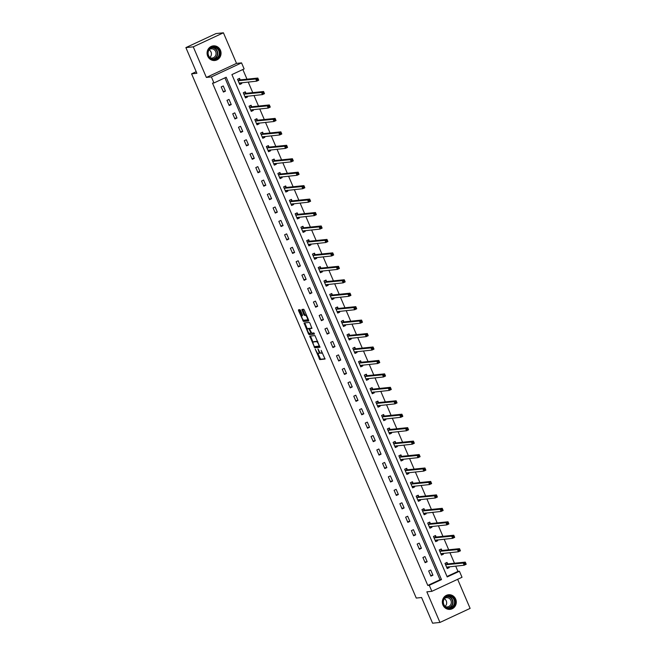 <?xml version="1.0" encoding="UTF-8"?>
<svg xmlns="http://www.w3.org/2000/svg" width="656" height="656" viewBox="0 0 656 656"><rect width="100%" height="100%" fill="white"/><g stroke="black" fill="none" stroke-linecap="round" stroke-linejoin="round"><path stroke-width="0.98" d="M315.249 349.181L319.808 359.603L325.048 359.053L321.186 350.402A2.96 0.886 -115 0 1 321.514 353.182A2.96 0.886 -115 0 1 321.424 353.207L320.989 353.248A2.96 0.886 -115 0 1 318.898 350.64L317.947 348.902L318.496 350.681A2.96 0.886 -115 0 1 318.816 353.461A2.96 0.886 -115 0 1 318.726 353.486L318.291 353.527A2.96 0.886 -115 0 1 316.208 350.919L315.249 349.181M207.706 56.145A7.347 6.978 84.1 0 0 214.824 60.491A7.347 6.978 84.1 0 0 220.424 50.225A7.347 6.978 84.1 0 0 213.307 45.871A7.347 6.978 84.1 0 0 207.706 56.145M442.956 605.012A7.347 6.978 84.1 0 0 450.065 609.367A7.347 6.978 84.1 0 0 455.666 599.092A7.347 6.978 84.1 0 0 448.556 594.746A7.347 6.978 84.1 0 0 442.956 605.012M300.587 310.477L299.931 309.665L298.472 309.812L298.546 310.69L303.474 321.489L308.689 320.948L308.615 320.071L304.335 310.091L303.679 309.271L301.883 309.46L303.818 314.601L304.474 315.421L305.343 315.331A2.476 0.738 -115 0 1 307.041 317.397A2.476 0.738 -115 0 1 307.361 319.833A2.476 0.738 -115 0 1 307.287 319.857L303.859 320.21A2.476 0.738 -115 0 1 302.162 318.144A2.476 0.738 -115 0 1 301.842 315.708A2.476 0.738 -115 0 1 301.916 315.684L302.514 315.618L302.416 314.749L300.587 310.477M213.971 82.959L211.388 76.924L241.547 62.878L244.13 68.913L231.904 74.604L447.203 576.936L459.43 571.245L462.021 577.272L431.861 591.318L429.27 585.283L441.496 579.592L226.197 77.26L213.971 82.959L212.495 83.107L427.794 585.439L429.27 585.283M431.861 591.318L426.843 591.835L439.955 622.437L432.583 623.2L421.57 597.518L416.265 598.067L191.585 73.841L196.89 73.292L185.886 47.609L193.258 46.847L206.369 77.441L211.388 76.924M309.747 336.126L314.749 347.803L319.989 347.254L314.962 335.585L309.747 336.126M308.459 333.83L304.081 322.973L309.32 322.432L309.968 323.244L311.903 328.385L309.739 328.623L309.837 329.484L311.698 333.141L313.904 332.912L314.429 334.093L309.115 334.642L308.459 333.83L309.197 333.264M185.886 47.609L216.045 33.563L223.417 32.8L193.258 46.847M439.955 622.437L470.114 608.391L457.65 579.305M196.201 71.693L191.585 73.841M427.794 585.439L440.02 579.748L224.918 77.859M432.935 575.189L430.721 570.015L428.68 570.966L430.902 576.14L432.935 575.189L430.598 575.427M427.171 561.741L424.957 556.567L422.915 557.518L425.137 562.692L427.171 561.741L424.834 561.987M421.414 548.293L419.192 543.127L417.159 544.07L419.373 549.244L421.414 548.293L419.069 548.539M415.65 534.853L413.428 529.679L411.394 530.63L413.608 535.796L415.65 534.853L413.305 535.091M409.885 521.405L407.671 516.231L405.629 517.182L407.843 522.356L409.885 521.405L407.54 521.643M404.121 507.957L401.907 502.783L399.865 503.734L402.087 508.908L404.121 507.957L401.784 508.203M398.356 494.509L396.142 489.343L394.1 490.286L396.322 495.46L398.356 494.509L396.019 494.755M392.6 481.069L390.377 475.895L388.344 476.846L390.558 482.012L392.6 481.069L390.254 481.307M386.835 467.621L384.613 462.447L382.579 463.398L384.793 468.564L386.835 467.621L384.49 467.859M381.07 454.173L378.856 448.999L376.815 449.95L379.029 455.125L381.07 454.173L378.725 454.419M375.306 440.725L373.092 435.559L371.05 436.502L373.272 441.677L375.306 440.725L372.969 440.971M369.541 427.286L367.327 422.111L365.285 423.063L367.508 428.229L369.541 427.286L367.204 427.523M363.785 413.838L361.563 408.663L359.529 409.615L361.743 414.781L363.785 413.838L361.44 414.075M358.02 400.39L355.798 395.215L353.764 396.167L355.978 401.341L358.02 400.39L355.675 400.636M352.256 386.942L350.042 381.776L348 382.719L350.214 387.893L352.256 386.942L349.91 387.188M346.491 373.494L344.277 368.328L342.235 369.279L344.457 374.445L346.491 373.494L344.154 373.74M340.726 360.054L338.512 354.88L336.471 355.831L338.693 360.997L340.726 360.054L338.389 360.292M334.97 346.606L332.748 341.432L330.714 342.383L332.928 347.557L334.97 346.606L332.625 346.844M329.205 333.158L326.983 327.992L324.95 328.935L327.164 334.109L329.205 333.158L326.86 333.404M323.441 319.71L321.227 314.544L319.185 315.487L321.399 320.661L323.441 319.71L321.096 319.956M317.676 306.27L315.462 301.096L313.42 302.047L315.643 307.213L317.676 306.27L315.339 306.508M311.912 292.822L309.698 287.648L307.656 288.599L309.878 293.773L311.912 292.822L309.575 293.06M306.147 279.374L303.933 274.208L301.899 275.151L304.113 280.325L306.147 279.374L303.81 279.62M300.391 265.926L298.168 260.76L296.135 261.703L298.349 266.877L300.391 265.926L298.045 266.172M294.626 252.486L292.412 247.312L290.37 248.263L292.584 253.429L294.626 252.486L292.281 252.724M288.861 239.038L286.647 233.864L284.606 234.815L286.828 239.989L288.861 239.038L286.524 239.276M283.097 225.59L280.883 220.416L278.841 221.367L281.063 226.541L283.097 225.59L280.76 225.836M277.332 212.142L275.118 206.976L273.085 207.919L275.299 213.093L277.332 212.142L274.995 212.388M271.576 198.702L269.354 193.528L267.32 194.479L269.534 199.645L271.576 198.702L269.231 198.94M265.811 185.254L263.597 180.08L261.555 181.031L263.769 186.206L265.811 185.254L263.466 185.492M260.047 171.806L257.833 166.632L255.791 167.583L258.013 172.758L260.047 171.806L257.71 172.052M254.282 158.358L252.068 153.192L250.026 154.135L252.248 159.31L254.282 158.358L251.945 158.604M248.517 144.919L246.303 139.744L244.27 140.696L246.484 145.862L248.517 144.919L246.18 145.156M242.761 131.471L240.539 126.296L238.505 127.248L240.719 132.422L242.761 131.471L240.416 131.708M236.996 118.023L234.782 112.848L232.741 113.8L234.955 118.974L236.996 118.023L234.651 118.269M231.232 104.575L229.018 99.409L226.976 100.352L229.198 105.526L231.232 104.575L228.895 104.821M225.467 91.135L223.253 85.961L221.211 86.912L223.434 92.078L225.467 91.135L223.13 91.373M447.015 576.493L457.954 571.392L455.682 566.095M454.46 563.233L449.918 552.647M448.696 549.785L444.161 539.199M442.931 536.337L438.397 525.751M437.167 522.889L432.632 512.311M431.402 509.45L426.867 498.863M425.646 496.002L421.103 485.415M419.881 482.554L415.346 471.967M414.116 469.106L409.582 458.528M408.352 455.666L403.817 445.08M402.587 442.218L398.053 431.632M396.831 428.77L392.288 418.184M391.066 415.322L386.532 404.744M385.302 401.882L380.767 391.296M379.537 388.434L375.002 377.848M373.772 374.986L369.238 364.4M368.016 361.538L363.473 350.96M362.251 348.098L357.717 337.512M356.487 334.65L351.952 324.064M350.722 321.202L346.188 310.616M344.958 307.754L340.423 297.168M339.201 294.314L334.658 283.728M333.437 280.866L328.902 270.28M327.672 267.418L323.137 256.832M321.907 253.97L317.373 243.384M316.143 240.522L311.608 229.944M310.386 227.083L305.844 216.496M304.622 213.635L300.087 203.048M298.857 200.187L294.323 189.6M293.093 186.739L288.558 176.161M287.328 173.299L282.793 162.713M281.572 159.851L277.029 149.265M275.807 146.403L271.272 135.817M270.042 132.955L265.508 122.377M264.278 119.515L259.743 108.929M258.513 106.067L253.979 95.481M252.757 92.619L248.214 82.033M246.992 79.171L242.851 69.511M447.622 563.816L447.023 562.422L444.981 563.373L447.203 568.547L449.237 567.596L448.893 566.792M441.857 550.376L441.258 548.982L439.225 549.925L441.439 555.099L443.472 554.148L443.136 553.352M436.092 536.928L435.494 535.534L433.46 536.485L435.674 541.651L437.716 540.7L437.372 539.904M430.328 523.48L429.737 522.086L427.696 523.037L429.91 528.203L431.951 527.26L431.607 526.456M424.571 510.032L423.973 508.638L421.931 509.589L424.153 514.763L426.187 513.812L425.842 513.008M418.807 496.592L418.208 495.198L416.166 496.141L418.389 501.315L420.422 500.364L420.078 499.56M413.042 483.144L412.444 481.75L410.41 482.701L412.624 487.867L414.658 486.916L414.321 486.121M407.278 469.696L406.679 468.302L404.645 469.253L406.859 474.419L408.901 473.476L408.557 472.673M401.513 456.248L400.923 454.854L398.881 455.805L401.095 460.979L403.137 460.028L402.792 459.225M395.757 442.808L395.158 441.414L393.116 442.357L395.338 447.531L397.372 446.58L397.028 445.777M389.992 429.36L389.393 427.966L387.352 428.909L389.574 434.083L391.607 433.132L391.263 432.337M384.227 415.912L383.629 414.518L381.595 415.469L383.809 420.635L385.843 419.692L385.507 418.889M378.463 402.464L377.864 401.07L375.831 402.021L378.045 407.196L380.086 406.244L379.742 405.441M372.698 389.024L372.108 387.622L370.066 388.573L372.28 393.748L374.322 392.796L373.977 391.993M366.942 375.576L366.343 374.182L364.301 375.125L366.524 380.3L368.557 379.348L368.213 378.553M361.177 362.128L360.579 360.734L358.537 361.686L360.759 366.852L362.793 365.909L362.448 365.105M355.413 348.68L354.814 347.286L352.78 348.238L354.994 353.412L357.028 352.461L356.692 351.657M349.648 335.241L349.049 333.838L347.016 334.79L349.23 339.964L351.272 339.013L350.927 338.209M343.883 321.793L343.293 320.399L341.251 321.342L343.465 326.516L345.507 325.565L345.163 324.769M338.127 308.345L337.528 306.951L335.487 307.902L337.709 313.068L339.742 312.125L339.398 311.321M332.362 294.897L331.764 293.503L329.722 294.454L331.944 299.628L333.978 298.677L333.633 297.873M326.598 281.457L325.999 280.055L323.966 281.006L326.18 286.18L328.213 285.229L327.877 284.425M320.833 268.009L320.235 266.615L318.201 267.558L320.415 272.732L322.457 271.781L322.112 270.985M315.069 254.561L314.478 253.167L312.436 254.118L314.65 259.284L316.692 258.341L316.348 257.537M309.312 241.113L308.714 239.719L306.672 240.67L308.894 245.844L310.928 244.893L310.583 244.089M303.548 227.673L302.949 226.271L300.907 227.222L303.129 232.396L305.163 231.445L304.819 230.641M297.783 214.225L297.184 212.831L295.151 213.774L297.365 218.948L299.398 217.997L299.062 217.202M292.018 200.777L291.42 199.383L289.386 200.334L291.6 205.5L293.642 204.557L293.298 203.754M286.254 187.329L285.663 185.935L283.622 186.886L285.836 192.06L287.877 191.109L287.533 190.306M280.497 173.889L279.899 172.487L277.857 173.438L280.079 178.612L282.113 177.661L281.768 176.858M274.733 160.441L274.134 159.047L272.092 159.99L274.315 165.164L276.348 164.213L276.004 163.418M268.968 146.993L268.37 145.599L266.336 146.55L268.55 151.716L270.584 150.773L270.247 149.97M263.204 133.545L262.605 132.151L260.571 133.102L262.785 138.277L264.827 137.325L264.483 136.522M257.439 120.105L256.849 118.703L254.807 119.654L257.021 124.829L259.063 123.877L258.718 123.074M251.683 106.657L251.084 105.263L249.042 106.206L251.264 111.381L253.298 110.429L252.954 109.634M245.918 93.209L245.319 91.815L243.278 92.767L245.5 97.933L247.533 96.99L247.189 96.186M240.153 79.761L239.555 78.367L237.521 79.319L239.735 84.485L241.769 83.542L241.433 82.738M206.369 77.441L236.529 63.394L223.417 32.8M236.529 63.394L241.547 62.878M457.954 571.392L459.43 571.245M440.02 579.748L441.496 579.592M449.237 567.596L446.99 567.825M443.472 554.148L441.226 554.386M437.716 540.7L435.469 540.938M431.951 527.26L429.705 527.49M426.187 513.812L423.94 514.042M420.422 500.364L418.175 500.602M414.658 486.916L412.411 487.154M408.901 473.476L406.654 473.706M403.137 460.028L400.89 460.258M397.372 446.58L395.125 446.818M391.607 433.132L389.361 433.37M385.843 419.692L383.596 419.922M380.086 406.244L377.84 406.474M374.322 392.796L372.075 393.034M368.557 379.348L366.31 379.586M362.793 365.909L360.546 366.138M357.028 352.461L354.781 352.69M351.272 339.013L349.025 339.242M345.507 325.565L343.26 325.802M339.742 312.125L337.496 312.354M333.978 298.677L331.731 298.906M328.213 285.229L325.966 285.458M322.457 271.781L320.21 272.019M316.692 258.341L314.445 258.571M310.928 244.893L308.681 245.123M305.163 231.445L302.916 231.675M299.398 217.997L297.152 218.235M293.642 204.557L291.395 204.787M287.877 191.109L285.631 191.339M282.113 177.661L279.866 177.891M276.348 164.213L274.101 164.451M270.584 150.773L268.337 151.003M264.827 137.325L262.58 137.555M259.063 123.877L256.816 124.107M253.298 110.429L251.051 110.667M247.533 96.99L245.287 97.219M241.769 83.542L239.522 83.771M319.546 353.108A2.96 0.886 -115 0 0 319.636 353.084A2.96 0.886 -115 0 0 319.866 352.362M317.791 353.313L320.62 359.226L325.114 358.758M314.888 346.548L315.569 347.418L320.054 346.958M310.468 336.052L313.06 342.284M314.101 346.007L314.56 346.581L319.152 346.106L318.562 344.269A2.96 0.886 -115 0 0 316.471 341.653L313.347 341.981A2.96 0.886 -115 0 0 313.256 342.006A2.96 0.886 -115 0 0 313.576 344.785L314.101 346.007M317.791 341.497A2.96 0.886 -115 0 0 317.291 341.276L316.471 341.653M313.994 341.678A2.96 0.886 -115 0 1 314.068 341.628A2.96 0.886 -115 0 1 314.158 341.604L317.291 341.276M307.369 328.992L304.999 323.465L304.179 323.843M304.827 322.891L304.999 323.465M311.969 328.09L310.575 328.23M314.462 333.797L309.115 334.642M307.566 328.836A2.476 0.738 -115 0 0 307.492 328.861A2.476 0.738 -115 0 0 307.812 331.296A2.476 0.738 -115 0 0 309.509 333.363L310.747 333.232L310.649 332.362L308.779 328.713L307.566 328.836L308.386 328.459A2.476 0.738 -115 0 0 308.312 328.476A2.476 0.738 -115 0 0 308.246 328.525M309.894 328.549L308.779 328.713M308.386 328.459L309.591 328.336M309.271 333.445L309.927 334.265M307.426 319.792L308.099 319.48A2.476 0.738 -115 0 0 308.181 319.456A2.476 0.738 -115 0 0 308.295 319.333M306.459 315.036A2.476 0.738 -115 0 0 306.163 314.954L305.343 315.331M302.637 309.378L304.638 314.224L305.286 315.044L306.163 314.954M303.564 320.12L304.286 321.104L308.779 320.645M299.193 309.739L301.719 315.823M446.908 567.866L448.392 566.85M445.063 563.553L445.777 563.004M446.605 567.153L464.169 565.218L463.251 563.061L465.284 562.11L447.818 563.914L446.383 562.938M465.334 563.004L465.284 562.11L466.211 564.267L464.169 565.218L465.703 563.865L465.334 563.004L464.522 563.381L464.891 564.242M464.522 563.381L463.251 563.061L445.58 564.767M465.703 563.865L466.211 564.267M444.161 598.321A6.363 6.035 -95.9 0 1 452.591 596.952A6.363 6.035 -95.9 0 1 453.985 605.841A6.363 6.035 -95.9 0 1 445.555 607.21A6.363 6.035 -95.9 0 1 444.161 598.321M453.476 605.57A5.888 5.592 84.1 0 0 448.319 596.238A5.888 5.592 84.1 0 0 444.096 605.012A5.888 5.592 84.1 0 0 453.476 605.57M444.317 598.707A4.641 4.403 -95.9 0 1 445.112 606.357M444.571 598.346A4.641 4.403 -95.9 0 1 450.492 605.045A4.641 4.403 -95.9 0 1 445.432 606.652M448.63 609.358A7.306 6.929 84.1 0 0 455.067 598.461A7.306 6.929 84.1 0 0 447.146 595.049M219.334 50.643A6.363 6.035 -95.9 0 1 216.324 59.024A6.363 6.035 -95.9 0 1 208.329 55.768A6.363 6.035 -95.9 0 1 211.33 47.388A6.363 6.035 -95.9 0 1 219.334 50.643M208.583 55.596A5.888 5.592 84.1 0 0 214.282 59.081A5.888 5.592 84.1 0 0 218.776 50.848A5.888 5.592 84.1 0 0 213.077 47.363A5.888 5.592 84.1 0 0 208.583 55.596M209.075 49.831A4.641 4.403 -95.9 0 1 209.863 57.482M209.33 49.479A4.641 4.403 -95.9 0 1 215.676 51.562A4.641 4.403 -95.9 0 1 210.182 57.777M213.38 60.483A7.306 6.929 84.1 0 0 220.145 50.266A7.306 6.929 84.1 0 0 211.904 46.174M441.144 554.418L442.628 553.402M439.299 550.113L440.02 549.556M440.84 553.705L458.405 551.77L457.486 549.613L459.52 548.662L442.062 550.474L440.627 549.49M459.569 549.556L459.52 548.662L460.446 550.819L458.405 551.77L459.938 550.417L459.569 549.556L458.757 549.933L459.126 550.794M458.757 549.933L457.486 549.613L439.823 551.319M459.938 550.417L460.446 550.819M435.387 540.97L436.863 539.954M433.534 536.665L434.256 536.108M435.076 540.257L452.648 538.322L451.722 536.165L453.763 535.222L436.297 537.026L434.862 536.05M453.813 536.108L453.763 535.222L454.682 537.371L452.648 538.322L454.182 536.969L453.813 536.108L452.993 536.493L453.362 537.354M452.993 536.493L451.722 536.165L434.059 537.879M454.182 536.969L454.682 537.371M429.623 527.531L431.099 526.506M427.778 523.217L428.491 522.668M429.311 526.809L446.884 524.874L445.957 522.717L447.999 521.774L430.533 523.578L429.098 522.602M448.048 522.66L447.999 521.774L448.917 523.931L446.884 524.874L448.417 523.529L448.048 522.66L447.228 523.045L447.597 523.906M447.228 523.045L445.957 522.717L428.294 524.431M448.417 523.529L448.917 523.931M423.858 514.083L425.342 513.066M422.013 509.769L422.726 509.22M423.555 513.369L441.119 511.434L440.192 509.277L442.234 508.326L424.768 510.13L423.333 509.154M442.283 509.22L442.234 508.326L443.161 510.483L441.119 511.434L442.652 510.081L442.283 509.22L441.472 509.597L441.841 510.458M441.472 509.597L440.192 509.277L422.53 510.983M442.652 510.081L443.161 510.483M418.093 500.635L419.578 499.618M416.248 496.33L416.962 495.772M417.79 499.921L435.354 497.986L434.436 495.829L436.47 494.878L419.004 496.69L417.569 495.706M436.519 495.772L436.47 494.878L437.396 497.035L435.354 497.986L436.888 496.633L436.519 495.772L435.707 496.149L436.076 497.01M435.707 496.149L434.436 495.829L416.765 497.535M436.888 496.633L437.396 497.035M412.329 487.187L413.813 486.17M410.484 482.882L411.205 482.324M412.025 486.473L429.59 484.538L428.671 482.381L430.705 481.43L413.247 483.242L411.812 482.267M430.754 482.324L430.705 481.43L431.632 483.587L429.59 484.538L431.123 483.185L430.754 482.324L429.942 482.701L430.311 483.57M429.942 482.701L428.671 482.381L411.009 484.095M431.123 483.185L431.632 483.587M406.572 473.747L408.048 472.722M404.719 469.434L405.441 468.884M406.261 473.025L423.833 471.09L422.907 468.933L424.949 467.99L407.483 469.794L406.048 468.819M424.998 468.876L424.949 467.99L425.867 470.147L423.833 471.09L425.367 469.745L424.998 468.876L424.178 469.261L424.547 470.122M424.178 469.261L422.907 468.933L405.244 470.647M425.367 469.745L425.867 470.147M400.808 460.299L402.284 459.282M398.963 455.986L399.676 455.436M400.496 459.585L418.069 457.642L417.142 455.494L419.184 454.542L401.718 456.346L400.283 455.371M419.233 455.436L419.184 454.542L420.102 456.699L418.069 457.642L419.602 456.297L419.233 455.436L418.413 455.813L418.782 456.674M418.413 455.813L417.142 455.494L399.479 457.199M419.602 456.297L420.102 456.699M395.043 446.851L396.527 445.834M393.198 442.546L393.912 441.988M394.74 446.137L412.304 444.202L411.378 442.046L413.419 441.094L395.953 442.907L394.518 441.923M413.469 441.988L413.419 441.094L414.346 443.251L412.304 444.202L413.838 442.849L413.469 441.988L412.649 442.365L413.026 443.226M412.649 442.365L411.378 442.046L393.715 443.751M413.838 442.849L414.346 443.251M389.279 433.403L390.763 432.386M387.434 429.098L388.147 428.54M388.975 432.689L406.54 430.754L405.621 428.598L407.655 427.646L390.189 429.459L388.754 428.483M407.704 428.54L407.655 427.646L408.581 429.803L406.54 430.754L408.073 429.401L407.704 428.54L406.892 428.917L407.261 429.787M406.892 428.917L405.621 428.598L387.95 430.311M408.073 429.401L408.581 429.803M383.514 419.963L384.998 418.938M381.669 415.65L382.391 415.1M383.211 419.241L400.775 417.306L399.857 415.15L401.89 414.207L384.432 416.011L382.997 415.035M401.939 415.092L401.89 414.207L402.817 416.355L400.775 417.306L402.308 415.961L401.939 415.092L401.128 415.478L401.497 416.339M401.128 415.478L399.857 415.15L382.194 416.863M402.308 415.961L402.817 416.355M377.758 406.515L379.234 405.498M375.904 402.202L376.626 401.652M377.446 405.802L395.019 403.858L394.092 401.71L396.134 400.759L378.668 402.563L377.233 401.587M396.183 401.652L396.134 400.759L397.052 402.915L395.019 403.858L396.552 402.513L396.183 401.652L395.363 402.03L395.732 402.891M395.363 402.03L394.092 401.71L376.429 403.415M396.552 402.513L397.052 402.915M371.993 393.067L373.469 392.05M370.148 388.762L370.861 388.204M371.681 392.354L389.254 390.418L388.327 388.262L390.369 387.311L372.903 389.123L371.468 388.139M390.418 388.204L390.369 387.311L391.288 389.467L389.254 390.418L390.787 389.065L390.418 388.204L389.598 388.582L389.967 389.443M389.598 388.582L388.327 388.262L370.665 389.967M390.787 389.065L391.288 389.467M366.228 379.619L367.713 378.602M364.383 375.314L365.097 374.756M365.925 378.906L383.489 376.97L382.563 374.814L384.605 373.863L367.139 375.675L365.704 374.699M384.654 374.756L384.605 373.863L385.531 376.019L383.489 376.97L385.023 375.617L384.654 374.756L383.834 375.134L384.211 376.003M383.834 375.134L382.563 374.814L364.9 376.528M385.023 375.617L385.531 376.019M360.464 366.179L361.948 365.154M358.619 361.866L359.332 361.317M360.16 365.458L377.725 363.522L376.806 361.366L378.84 360.423L361.374 362.227L359.939 361.251M378.889 361.308L378.84 360.423L379.767 362.571L377.725 363.522L379.258 362.178L378.889 361.308L378.077 361.694L378.446 362.555M378.077 361.694L376.806 361.366L359.135 363.08M379.258 362.178L379.767 362.571M354.699 352.731L356.183 351.714M352.854 348.418L353.576 347.869M354.396 352.01L371.96 350.074L371.042 347.926L373.075 346.975L355.618 348.779L354.183 347.803M373.125 347.869L373.075 346.975L374.002 349.131L371.96 350.074L373.494 348.73L373.125 347.869L372.313 348.246L372.682 349.107M372.313 348.246L371.042 347.926L353.379 349.632M373.494 348.73L374.002 349.131M348.943 339.283L350.419 338.266M347.09 334.978L347.811 334.421M348.631 338.57L366.204 336.635L365.277 334.478L367.319 333.527L349.853 335.331L348.418 334.355M367.368 334.421L367.319 333.527L368.237 335.683L366.204 336.635L367.737 335.282L367.368 334.421L366.548 334.798L366.917 335.659M366.548 334.798L365.277 334.478L347.614 336.184M367.737 335.282L368.237 335.683M343.178 325.835L344.654 324.818M341.333 321.53L342.047 320.973M342.867 325.122L360.439 323.187L359.513 321.03L361.554 320.079L344.088 321.891L342.653 320.915M361.604 320.973L361.554 320.079L362.473 322.235L360.439 323.187L361.973 321.834L361.604 320.973L360.784 321.35L361.153 322.219M360.784 321.35L359.513 321.03L341.85 322.744M361.973 321.834L362.473 322.235M337.414 312.395L338.898 311.37M335.569 308.082L336.282 307.533M337.11 311.674L354.675 309.739L353.748 307.582L355.79 306.639L338.324 308.443L336.889 307.467M355.839 307.525L355.79 306.639L356.716 308.787L354.675 309.739L356.208 308.386L355.839 307.525L355.019 307.91L355.396 308.771M355.019 307.91L353.748 307.582L336.085 309.296M356.208 308.386L356.716 308.787M331.649 298.947L333.133 297.922M329.804 294.634L330.517 294.085M331.346 298.226L348.91 296.291L347.992 294.142L350.025 293.191L332.559 294.995L331.124 294.019M350.074 294.085L350.025 293.191L350.952 295.348L348.91 296.291L350.443 294.946L350.074 294.085L349.263 294.462L349.632 295.323M349.263 294.462L347.992 294.142L330.321 295.848M350.443 294.946L350.952 295.348M325.884 285.499L327.369 284.483M324.039 281.194L324.761 280.637M325.581 284.786L343.145 282.851L342.227 280.694L344.261 279.743L326.803 281.547L325.368 280.571M344.31 280.637L344.261 279.743L345.187 281.9L343.145 282.851L344.679 281.498L344.31 280.637L343.498 281.014L343.867 281.875M343.498 281.014L342.227 280.694L324.564 282.4M344.679 281.498L345.187 281.9M320.128 272.051L321.604 271.035M318.275 267.746L318.996 267.189M319.816 271.338L337.389 269.403L336.462 267.246L338.496 266.295L321.038 268.107L319.603 267.131M338.545 267.189L338.496 266.295L339.423 268.452L337.389 269.403L338.922 268.05L338.545 267.189L337.733 267.566L338.102 268.435M337.733 267.566L336.462 267.246L318.8 268.96M338.922 268.05L339.423 268.452M314.363 258.612L315.839 257.587M312.518 254.298L313.232 253.741M314.052 257.89L331.624 255.955L330.698 253.798L332.74 252.855L315.274 254.659L313.839 253.683M332.789 253.741L332.74 252.855L333.658 255.004L331.624 255.955L333.158 254.602L332.789 253.741L331.969 254.126L332.338 254.987M331.969 254.126L330.698 253.798L313.035 255.512M333.158 254.602L333.658 255.004M308.599 245.164L310.083 244.139M306.754 240.85L307.467 240.301M308.295 244.442L325.86 242.507L324.933 240.358L326.975 239.407L309.509 241.211L308.074 240.235M327.024 240.301L326.975 239.407L327.902 241.564L325.86 242.507L327.393 241.162L327.024 240.301L326.204 240.678L326.581 241.539M326.204 240.678L324.933 240.358L307.27 242.064M327.393 241.162L327.902 241.564M302.834 231.716L304.318 230.699M300.989 227.411L301.703 226.853M302.531 231.002L320.095 229.067L319.177 226.91L321.21 225.959L303.744 227.763L302.309 226.787M321.26 226.853L321.21 225.959L322.137 228.116L320.095 229.067L321.629 227.714L321.26 226.853L320.448 227.23L320.817 228.091M320.448 227.23L319.177 226.91L301.506 228.616M321.629 227.714L322.137 228.116M297.07 218.268L298.554 217.251M295.225 213.963L295.946 213.405M296.766 217.554L314.331 215.619L313.412 213.462L315.446 212.511L297.988 214.323L296.553 213.348M315.495 213.405L315.446 212.511L316.372 214.668L314.331 215.619L315.864 214.266L315.495 213.405L314.683 213.782L315.052 214.643M314.683 213.782L313.412 213.462L295.749 215.176M315.864 214.266L316.372 214.668M291.313 204.828L292.789 203.803M289.46 200.515L290.182 199.957M291.002 204.106L308.574 202.171L307.648 200.014L309.681 199.071L292.223 200.875L290.788 199.9M309.73 199.957L309.681 199.071L310.608 201.22L308.574 202.171L310.108 200.818L309.73 199.957L308.919 200.342L309.288 201.203M308.919 200.342L307.648 200.014L289.985 201.728M310.108 200.818L310.608 201.22M285.549 191.38L287.025 190.355M283.704 187.067L284.417 186.517M285.237 190.658L302.81 188.723L301.883 186.575L303.925 185.623L286.459 187.427L285.024 186.452M303.974 186.517L303.925 185.623L304.843 187.78L302.81 188.723L304.343 187.378L303.974 186.517L303.154 186.894L303.523 187.755M303.154 186.894L301.883 186.575L284.22 188.28M304.343 187.378L304.843 187.78M279.784 177.932L281.268 176.915M277.939 173.619L278.652 173.069M279.481 177.218L297.045 175.283L296.118 173.127L298.16 172.175L280.694 173.979L279.259 173.004M298.209 173.069L298.16 172.175L299.087 174.332L297.045 175.283L298.578 173.93L298.209 173.069L297.389 173.446L297.767 174.307M297.389 173.446L296.118 173.127L278.456 174.832M298.578 173.93L299.087 174.332M274.019 164.484L275.504 163.467M272.174 160.179L272.888 159.621M273.716 163.77L291.28 161.835L290.362 159.679L292.396 158.727L274.93 160.54L273.495 159.564M292.445 159.621L292.396 158.727L293.322 160.884L291.28 161.835L292.814 160.482L292.445 159.621L291.633 159.998L292.002 160.859M291.633 159.998L290.362 159.679L272.691 161.392M292.814 160.482L293.322 160.884M268.255 151.044L269.739 150.019M266.41 146.731L267.131 146.173M267.951 150.322L285.516 148.387L284.597 146.231L286.631 145.288L269.173 147.092L267.738 146.116M286.68 146.173L286.631 145.288L287.558 147.436L285.516 148.387L287.049 147.034L286.68 146.173L285.868 146.559L286.237 147.42M285.868 146.559L284.597 146.231L266.935 147.944M287.049 147.034L287.558 147.436M262.498 137.596L263.974 136.571M260.645 133.283L261.367 132.733M262.187 136.874L279.759 134.939L278.833 132.791L280.866 131.84L263.409 133.644L261.974 132.668M280.916 132.733L280.866 131.84L281.793 133.996L279.759 134.939L281.293 133.594L280.916 132.733L280.104 133.111L280.473 133.972M280.104 133.111L278.833 132.791L261.17 134.496M281.293 133.594L281.793 133.996M256.734 124.148L258.21 123.131M254.889 119.835L255.602 119.285M256.422 123.435L273.995 121.499L273.068 119.343L275.11 118.392L257.644 120.196L256.209 119.22M275.159 119.285L275.11 118.392L276.028 120.548L273.995 121.499L275.528 120.146L275.159 119.285L274.339 119.663L274.708 120.524M274.339 119.663L273.068 119.343L255.405 121.048M275.528 120.146L276.028 120.548M250.969 110.7L252.453 109.683M249.124 106.395L249.838 105.837M250.666 109.987L268.23 108.051L267.304 105.895L269.345 104.944L251.879 106.756L250.444 105.78M269.395 105.837L269.345 104.944L270.272 107.1L268.23 108.051L269.764 106.698L269.395 105.837L268.575 106.215L268.952 107.076M268.575 106.215L267.304 105.895L249.641 107.6M269.764 106.698L270.272 107.1M245.205 97.252L246.689 96.235M243.36 92.947L244.073 92.389M244.901 96.539L262.466 94.603L261.547 92.447L263.581 91.504L246.115 93.308L244.68 92.332M263.63 92.389L263.581 91.504L264.507 93.652L262.466 94.603L263.999 93.25L263.63 92.389L262.818 92.775L263.187 93.636M262.818 92.775L261.547 92.447L243.876 94.161M263.999 93.25L264.507 93.652M239.44 83.812L240.924 82.787M237.595 79.499L238.317 78.95M239.137 83.091L256.701 81.155L255.783 79.007L257.816 78.056L240.358 79.86L238.923 78.884M257.865 78.95L257.816 78.056L258.743 80.212L256.701 81.155L258.234 79.811L257.865 78.95L257.054 79.327L257.423 80.188M257.054 79.327L255.783 79.007L238.12 80.713M258.234 79.811L258.743 80.212M320.62 359.226L319.808 359.603M319.972 358.406L319.16 358.783M315.569 347.418L314.749 347.803M314.913 346.606L314.101 346.983M310.632 336.618L309.821 337.004M314.158 341.604L313.347 341.981M305.286 315.044L304.474 315.421M304.638 314.224L303.818 314.601M302.801 309.952L301.99 310.329M304.286 321.104L303.474 321.489M303.638 320.292L302.818 320.669M299.357 310.304L298.546 310.69M447.818 563.914L445.785 564.865M447.687 563.865L445.645 564.816M447.556 596.37A5.888 5.592 -95.9 0 1 448.761 607.973M448.081 607.899A5.699 5.404 84.1 0 0 451.976 599.568A5.699 5.404 84.1 0 0 446.908 596.583M212.314 47.503A5.888 5.592 -95.9 0 1 213.512 59.106M212.831 59.032A5.699 5.404 84.1 0 0 211.658 47.708M442.062 550.474L440.02 551.417M441.923 550.417L439.881 551.368M436.297 537.026L434.256 537.977M436.158 536.977L434.124 537.92M430.533 523.578L428.499 524.529M430.393 523.529L428.36 524.48M424.768 510.13L422.735 511.081M424.637 510.081L422.595 511.032M419.004 496.69L416.97 497.633M418.872 496.633L416.831 497.584M413.247 483.242L411.205 484.194M413.108 483.193L411.066 484.136M407.483 469.794L405.441 470.746M407.343 469.745L405.31 470.696M401.718 456.346L399.684 457.298M401.579 456.297L399.545 457.248M395.953 442.907L393.92 443.85M395.822 442.849L393.78 443.8M390.189 429.459L388.155 430.41M390.058 429.409L388.016 430.352M384.432 416.011L382.391 416.962M384.293 415.961L382.251 416.913M378.668 402.563L376.626 403.514M378.528 402.513L376.495 403.465M372.903 389.123L370.87 390.066M372.764 389.065L370.73 390.017M367.139 375.675L365.105 376.618M367.007 375.626L364.966 376.569M361.374 362.227L359.34 363.178M361.243 362.178L359.201 363.129M355.618 348.779L353.576 349.73M355.478 348.73L353.436 349.681M349.853 335.331L347.811 336.282M349.714 335.282L347.68 336.233M344.088 321.891L342.055 322.834M343.949 321.842L341.915 322.785M338.324 308.443L336.29 309.394M338.193 308.394L336.151 309.337M332.559 294.995L330.526 295.946M332.428 294.946L330.386 295.897M326.803 281.547L324.761 282.498M326.663 281.498L324.622 282.449M321.038 268.107L318.996 269.05M320.899 268.05L318.865 269.001M315.274 254.659L313.24 255.61M315.134 254.61L313.101 255.553M309.509 241.211L307.475 242.162M309.378 241.162L307.336 242.113M303.744 227.763L301.711 228.714M303.613 227.714L301.571 228.665M297.988 214.323L295.946 215.266M297.849 214.266L295.807 215.217M292.223 200.875L290.182 201.827M292.084 200.826L290.05 201.769M286.459 187.427L284.425 188.379M286.319 187.378L284.286 188.329M280.694 173.979L278.661 174.931M280.563 173.93L278.521 174.881M274.93 160.54L272.896 161.483M274.798 160.482L272.757 161.433M269.173 147.092L267.131 148.043M269.034 147.042L266.992 147.985M263.409 133.644L261.367 134.595M263.269 133.594L261.236 134.546M257.644 120.196L255.61 121.147M257.505 120.146L255.471 121.098M251.879 106.756L249.846 107.699M251.748 106.698L249.706 107.65M246.115 93.308L244.081 94.259M245.984 93.259L243.942 94.202M240.358 79.86L238.317 80.811M240.219 79.811L238.177 80.762M319.636 353.084L318.816 353.461M322.326 352.805L321.514 353.182M314.068 341.628L313.256 342.006M308.312 328.476L307.492 328.861M308.181 319.456L307.361 319.833M449.827 609.342L449.278 609.399M448.327 594.812L447.777 594.869M213.077 45.945L212.528 46.002M214.578 60.467L214.028 60.524"/></g></svg>
